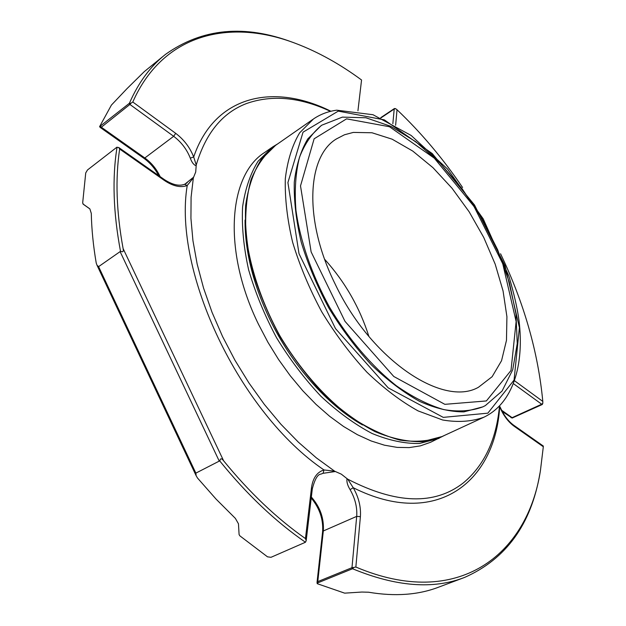 <?xml version="1.0" encoding="UTF-8"?>
<svg xmlns="http://www.w3.org/2000/svg" width="626" height="626" viewBox="0 0 626 626"><rect width="100%" height="100%" fill="white"/><g stroke="black" fill="none" stroke-linecap="round" stroke-linejoin="round"><path stroke-width="0.94" d="M324.644 259.297C344.981 281.841 359.739 307.577 368.917 336.514M89.784 208.857L83.375 204.326L82.671 202.91L85.731 172.925L87.499 169.959L116.679 147.368L118.697 147.486L119.66 149.035C115.215 178.629 116.366 211.807 123.111 248.585C123.745 251.66 122.868 252.505 120.474 251.112L120.106 251.621L219.249 461.112L195.86 473.123L196.141 475.697L197.472 477.99L216.048 499.078L235.368 518.375L238.467 523.798L239.093 534.581L239.86 535.84L267.498 556.827L270.988 557.312L305.457 542.249C275.354 521.458 246.816 494.399 219.843 461.072C220.235 458.177 221.487 458.075 223.599 460.767C249.438 492.459 276.723 518.398 305.449 538.579L306.192 540.614L305.457 542.249M120.106 251.621L98.595 266.645L97.014 265.228L96.224 263.03C93.274 245.83 91.631 229.28 91.286 213.38L89.878 208.92M83.031 204.021L89.518 208.615M163.511 56.004L144.316 71.591L126.968 88.681L111.412 105.082L99.581 126.671L129.019 103.564L129.911 104.448L131.131 103.11L129.019 103.564M539.909 473.506C531.2 524.4 506.121 559.026 464.672 577.391C433.521 589.606 396.164 586.734 352.602 568.768L353.792 567.438L351.976 567.688L352.086 568.924L317.867 582.829L317.218 583.675L344.676 593.151L361.82 592.047L368.526 592.212C395.022 596.695 418.52 594.966 439.014 587.024L463.592 577.798M317.867 582.829L317.773 581.609L317.038 582.352L317.218 583.675M219.249 461.112L219.843 461.072M120.474 251.112C113.251 212.543 112.109 177.878 117.054 147.126M99.581 126.671L100.379 127.563L101.334 127.227L100.45 126.366M129.418 103.212C138.565 82.35 150.623 66.051 165.6 54.306C202.323 28.233 244.719 24.25 292.78 42.365M394.419 108.525L394.208 109.026L395.593 108.666L394.419 108.525L380.694 117.711M542.296 404.482L542.812 403.261L541.693 404.232L542.296 404.482L512.178 418.035L502.271 411.509M512.733 417.902L510.965 417.652M352.086 568.924L352.602 568.768M330.911 111.264C274.18 82.914 214.835 94.784 193.692 156.977C189.913 147.439 183.919 139.559 175.695 133.338L132.798 102.015L131.131 103.11M132.798 102.015C163.323 32.826 230.869 18.397 296.106 43.593C318.399 52.107 340.215 64.243 361.554 79.995L357.939 110.779M395.632 125.263L397.025 109.738L395.593 108.666M397.025 109.738C421.173 132.689 443.02 158.613 462.575 187.503M500.55 253.757C524.032 302.898 538.117 352.109 542.805 401.415L514.564 380.788M542.812 403.261L542.805 401.415M353.792 567.438L355.858 567.031L360.396 516.653L356.695 516.38C357.336 507.373 355.138 498.468 350.098 489.649C347.532 485.432 346.499 481.762 347.007 478.632L341.303 474.148L335.364 471.527L323.079 473.303L323.978 469.954L334.589 471.159L316.333 457.849L298.344 442.144L280.918 424.256L264.36 404.427L248.945 382.963L234.938 360.216L222.574 336.545L212.058 312.358L203.544 288.054L197.151 264.023L192.941 240.658L190.93 218.302L191.086 197.276L193.348 177.854L187.221 185.515L184.568 184.287C179.075 186.391 172.26 184.772 164.129 179.427L118.854 147.595M543.313 446.745L543.305 446.041L513.602 425.156L514.048 426.181L543.313 446.745L540.394 470.862C527.382 554.941 457.872 610.389 355.858 567.031M499.47 406.164C496.355 439.804 484.328 465.368 463.389 482.865C434.608 505.354 396.055 504.126 347.751 479.18L353.22 487.709L350.098 489.649M193.348 177.854L195.703 172.048L196.235 164.99L193.692 156.977L190.288 158.128C186.798 149.309 181.258 142.032 173.66 136.304L129.911 104.448L101.334 127.227L144.825 157.979L143.839 158.268L100.379 127.563M513.602 425.156C508.101 421.118 503.578 414.999 500.041 406.79L499.697 406.822C503.359 415.39 508.14 421.838 514.048 426.181M347.751 479.18L347.007 478.632M335.364 471.527L334.589 471.159M184.842 184.201L193.606 177.174M196.149 165.78C193.786 164.967 191.83 162.416 190.288 158.128M196.235 164.99C205.688 133.197 222.449 112.711 246.511 103.533C272.091 94.534 300.081 97.14 330.489 111.365M271.715 147.572L264.806 152.384C228.482 174.85 222.199 250.4 258.561 324.432L267.959 342.328L278.586 359.543L290.276 375.78L302.82 390.804L316.028 404.38L329.675 416.321L343.549 426.47L357.438 434.71L371.132 440.962L384.434 445.188L397.181 447.394L409.201 447.598L420.367 445.868L430.555 442.285L444.828 435.258M335.239 284.227C371.038 359.864 443.106 407.651 478.46 387.259L492.138 376.695L501.543 360.709L506.473 340.348L506.919 316.717L503.061 290.957L495.197 264.18L483.734 237.45L469.156 211.807L452.027 188.246L432.989 167.698L412.753 151.069L392.126 139.183L372 132.767L353.322 132.415L344.488 134.77L336.459 138.902C306.724 156.602 303.61 220.751 335.239 284.227M485.205 405.656L482.826 406.861L485.338 405.593L502.075 391.039L512.71 369.802L517.248 343.572L515.965 313.853L509.274 282.115L497.67 249.805L481.762 218.302L462.27 188.942L439.992 163.026L415.828 141.758L390.773 126.311L365.897 117.766L342.399 117.117L321.78 125.184C312.249 132.845 304.823 143.55 299.502 157.298C295.613 172.666 294.416 190.281 295.926 210.14C300.198 241.073 311.881 275.01 329.612 307.319C348.463 339.002 371.797 366.304 396.321 385.733C412.698 397.15 428.505 405.108 443.756 409.6C458.334 412.049 471.355 411.133 482.826 406.861L463.897 411.877C450.274 411.9 435.532 408.418 419.686 401.43C403.48 392.416 387.361 380.209 371.312 364.801C355.701 347.806 341.506 328.814 328.728 307.828C317.132 286.176 307.969 264.321 301.255 242.27C296.137 220.649 293.813 200.602 294.29 182.111C296.341 164.959 300.84 150.537 307.812 138.87L321.091 125.662M245.056 220.07C244.868 250.799 253.014 283.656 269.501 318.634C291.56 364.762 327.609 405.382 362.564 424.984M277.764 143.839L272.498 147.024L258.084 161.226C250.353 173.684 245.181 188.927 242.583 206.971C241.628 226.354 243.647 247.293 248.624 269.79C255.298 292.71 264.61 315.355 276.551 337.727C289.775 359.363 304.572 378.894 320.95 396.297C337.829 412.025 354.872 424.428 372.087 433.489C388.981 440.446 404.772 443.771 419.459 443.482L439.061 438.357M195.86 473.123L98.595 266.645M311.349 497.021C320.144 507.005 324.135 518.32 323.321 530.973L317.773 581.609L351.976 567.688L356.695 516.38L323.321 530.973L322.601 531.74C323.431 519.447 319.643 508.21 311.232 498.046M306.145 540.934L312.319 488.82L311.505 487.638L305.449 538.579M123.111 248.585L223.599 460.767M119.66 149.035L164.262 180.374L164.129 179.427M175.695 133.338L173.66 136.304L144.825 157.979C151.484 162.815 156.586 169.028 160.123 176.61M381.015 117.852L394.208 109.026L392.854 123.69M501.606 410.226L512.123 417.667L541.693 404.232L513.492 383.707M360.396 516.653C361.069 506.896 358.675 497.247 353.22 487.709C436.252 529.369 495.189 482.184 499.697 406.822M164.262 180.374C172.933 186.212 180.585 187.925 187.221 185.515C172.862 271.449 239.531 412.777 323.978 469.954C317.053 472.106 312.898 478.006 311.505 487.638M323.079 473.303L320.966 474.093C317.726 474.218 314.839 479.125 312.319 488.82M486.394 400.945L511.004 370.475L516.129 321.498L502.756 263.749L474.015 206.486L434.35 158.214L389.489 126.742L346.593 118.838L314.135 138.8L300.511 185.906L311.13 251.91L345.004 321.357L393.793 376.492L444.859 404.333L486.394 400.945M338.267 111.123L384.372 119.879L432.292 153.597L474.524 205.015L505.112 265.94L519.408 327.539L514.063 380.076L487.842 413.168L443.271 417.378L388.206 387.854L335.481 328.58L299.009 253.663L287.913 182.589L303.039 132.18L338.267 111.123M484.015 417.159C471.863 421.634 458.068 422.581 442.637 419.991L418.098 410.906C400.937 401.368 383.863 388.456 366.859 372.149C350.31 354.152 335.27 334.041 321.733 311.811C309.447 288.868 299.752 265.721 292.655 242.356C287.24 219.468 284.799 198.231 285.315 178.66C287.49 160.499 292.256 145.24 299.611 132.876L313.501 118.932C320.481 114.222 328.22 111.311 336.725 110.184L372.986 114.722L411.149 135.451L447.551 169.059L483.202 218.826L508.915 276.191C514.095 293.923 517.467 308.743 519.024 320.637C524.447 365.115 512.929 403.269 484.015 417.159L442.034 436.549C429.585 441.189 415.554 442.371 399.951 440.101C383.683 435.727 366.899 427.754 349.598 416.188C323.744 396.454 299.353 368.464 279.885 335.818C261.629 302.475 249.899 267.294 246.034 235.055C244.868 214.319 246.542 195.86 251.049 179.67C257.043 165.123 265.213 153.691 275.557 145.373L261.128 159.614C253.397 172.087 248.24 187.338 245.658 205.375C244.735 224.742 246.761 245.658 251.754 268.116C258.436 291.004 267.74 313.61 279.673 335.951C292.874 357.563 307.64 377.063 323.978 394.45C340.826 410.171 357.837 422.566 375.021 431.635C391.899 438.607 407.69 441.956 422.393 441.674L442.034 436.549M196.141 475.697L97.014 265.228M89.925 208.967L82.929 203.927M317.038 582.352L322.601 531.74M143.839 158.268C150.068 162.768 155.013 168.543 158.668 175.585M187.213 182.792L184.568 184.287M312.742 119.464L275.557 145.373M336.459 138.902L335.896 139.277"/></g></svg>
